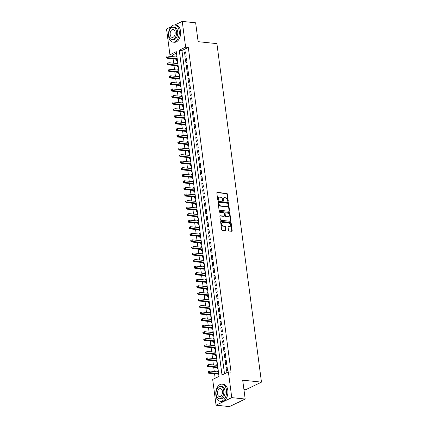 <?xml version="1.0" encoding="UTF-8"?>
<svg xmlns="http://www.w3.org/2000/svg" width="428" height="428" viewBox="0 0 428 428"><rect width="100%" height="100%" fill="white"/><g stroke="black" fill="none" stroke-linecap="round" stroke-linejoin="round"><path stroke-width="0.64" d="M227.947 201.358A0.476 0.348 64.3 0 0 228.258 200.946L227.359 194.103A0.679 0.492 64.3 0 0 226.744 193.403L217.269 192.407A0.679 0.492 64.3 0 0 216.825 193.001L217.724 199.839A0.476 0.348 64.3 0 0 218.462 199.919L218.344 199.031A2.167 1.584 64.3 0 1 219.093 197.26A2.167 1.584 64.3 0 1 219.762 197.148L220.548 197.233A2.167 1.584 64.3 0 1 222.506 199.469L222.624 200.352A0.476 0.348 64.3 0 0 223.363 200.432L223.245 199.544A2.167 1.584 64.3 0 1 223.988 197.773A2.167 1.584 64.3 0 1 224.657 197.661L225.449 197.747A2.167 1.584 64.3 0 1 227.407 199.983L227.519 200.866A0.476 0.348 64.3 0 0 227.947 201.358M227.83 201.321A0.476 0.348 64.3 0 0 227.835 201.149L226.931 194.307A0.679 0.492 64.3 0 0 226.321 193.611L216.884 192.621M218.034 200.293A0.476 0.348 64.3 0 0 218.039 200.122L217.922 199.239L218.344 199.031M222.929 200.807A0.476 0.348 64.3 0 0 222.935 200.636L222.822 199.753L223.245 199.544M228.466 230.323A0.679 0.492 64.3 0 0 229.076 231.018L231.735 231.297A0.679 0.492 64.3 0 0 232.179 230.708L231.179 223.111A0.679 0.492 64.3 0 0 230.564 222.41L221.083 221.42A0.679 0.492 64.3 0 0 220.645 222.009L221.645 229.606A0.679 0.492 64.3 0 0 222.255 230.307L225.47 230.644A0.679 0.492 64.3 0 0 225.909 230.055L225.481 226.803A0.679 0.492 64.3 0 0 224.871 226.102L223.277 225.936A1.808 1.321 64.3 0 1 221.72 224.433A1.808 1.321 64.3 0 1 222.266 222.581A1.808 1.321 64.3 0 1 222.822 222.49L229.066 223.143A1.808 1.321 64.3 0 1 230.622 224.647A1.808 1.321 64.3 0 1 230.077 226.498A1.808 1.321 64.3 0 1 229.52 226.589L228.477 226.482A0.679 0.492 64.3 0 0 228.038 227.07L228.466 230.323M174.817 24.974L182.232 21.4L195.644 22.807L198.127 41.666L216.905 43.635L261.471 382.134L242.692 380.166L245.174 399.03L231.762 397.623L216.06 405.193L212.673 379.443L219.034 376.378L176.282 51.649L169.921 54.72L166.529 28.97L170.959 26.836M182.232 21.4L185.618 47.15L179.257 50.22L222.004 374.944L228.37 371.873L231.762 397.623M228.37 371.873L231.056 372.157L188.304 47.428L185.618 47.15M229.098 211.272A0.679 0.492 64.3 0 0 229.542 210.683L228.541 203.086A0.679 0.492 64.3 0 0 227.931 202.385L218.451 201.39A0.679 0.492 64.3 0 0 218.007 201.984L219.008 209.581A0.679 0.492 64.3 0 0 219.618 210.276L229.098 211.272M229.857 213.101L230.858 220.698A0.679 0.492 64.3 0 1 230.419 221.287L220.939 220.292A0.679 0.492 64.3 0 1 220.324 219.591L219.896 216.343A0.679 0.492 64.3 0 1 220.34 215.749L224.186 216.156A0.679 0.492 64.3 0 0 224.625 215.568L224.342 213.411A0.679 0.492 64.3 0 0 223.732 212.711L219.73 212.288A0.476 0.348 64.3 0 1 219.612 211.389L229.248 212.4A0.679 0.492 64.3 0 1 229.857 213.101L229.435 213.305L230.435 220.901L230.858 220.698M217.59 371.873L217.52 371.354L218.387 371.445M217.889 374.142L218.039 375.292L218.842 374.907M216.729 365.309L216.659 364.795L217.52 364.886M217.028 367.582L217.178 368.733L217.98 368.342M215.862 358.75L215.798 358.236L216.659 358.327M216.161 361.023L216.311 362.168L217.114 361.783M215 352.19L214.931 351.677L215.798 351.763M215.3 354.464L215.45 355.609L216.252 355.224M214.134 345.631L214.07 345.112L214.931 345.203M214.433 347.9L214.589 349.05L215.386 348.665M213.272 339.072L213.203 338.553L214.07 338.644M213.572 341.341L213.722 342.491L214.524 342.106M212.411 332.513L212.341 331.994L213.203 332.085M212.711 334.782L212.86 335.932L213.658 335.541M211.544 325.949L211.475 325.435L212.341 325.526M211.844 328.223L211.994 329.373L212.796 328.982M210.683 319.39L210.613 318.876L211.475 318.967M210.983 321.663L211.132 322.808L211.935 322.423M209.816 312.831L209.752 312.312L210.613 312.403M210.116 315.104L210.266 316.249L211.068 315.864M208.955 306.271L208.885 305.752L209.752 305.843M209.255 308.54L209.404 309.69L210.207 309.305M208.088 299.712L208.024 299.193L208.885 299.284M208.388 301.981L208.543 303.131L209.34 302.746M207.227 293.148L207.157 292.634L208.024 292.725M207.526 295.422L207.676 296.572L208.479 296.181M206.366 286.589L206.296 286.075L207.157 286.166M206.66 288.863L206.815 290.007L207.612 289.622M205.499 280.03L205.429 279.511L206.296 279.602M205.798 282.303L205.948 283.448L206.751 283.063M204.638 273.471L204.568 272.952L205.429 273.043M204.937 275.739L205.087 276.889L205.889 276.504M203.771 266.911L203.707 266.393L204.568 266.484M204.07 269.18L204.22 270.33L205.023 269.945M202.909 260.347L202.84 259.833L203.707 259.924M203.209 262.621L203.359 263.771L204.161 263.381M202.043 253.788L201.979 253.274L202.84 253.365M202.342 256.062L202.498 257.207L203.295 256.821M201.181 247.229L201.112 246.715L201.979 246.801M201.481 249.503L201.631 250.648L202.433 250.262M200.32 240.67L200.251 240.151L201.112 240.242M200.614 242.938L200.769 244.088L201.567 243.703M199.453 234.111L199.384 233.592L200.251 233.683M199.753 236.379L199.903 237.529L200.705 237.144M198.592 227.552L198.522 227.033L199.384 227.124M198.892 229.82L199.041 230.97L199.844 230.58M197.725 220.987L197.661 220.474L198.522 220.564M198.025 223.261L198.175 224.411L198.977 224.021M196.864 214.428L196.794 213.914L197.661 214.005M197.164 216.702L197.313 217.847L198.116 217.461M195.997 207.869L195.933 207.35L196.794 207.441M196.297 210.143L196.452 211.288L197.249 210.902M195.136 201.31L195.066 200.791L195.933 200.882M195.436 203.578L195.585 204.728L196.388 204.343M194.275 194.751L194.205 194.232L195.066 194.323M194.569 197.019L194.724 198.169L195.521 197.784M193.408 188.186L193.338 187.673L194.205 187.764M193.707 190.46L193.857 191.61L194.66 191.22M192.547 181.627L192.477 181.114L193.338 181.204M192.846 183.901L192.996 185.046L193.798 184.661M191.68 175.068L191.616 174.549L192.477 174.64M191.979 177.342L192.129 178.487L192.932 178.101M190.818 168.509L190.749 167.99L191.616 168.081M191.118 170.777L191.268 171.928L192.07 171.542M189.952 161.95L189.888 161.431L190.749 161.522M190.251 164.218L190.406 165.369L191.204 164.983M189.09 155.385L189.021 154.872L189.888 154.963M189.39 157.659L189.54 158.809L190.342 158.419M188.229 148.826L188.16 148.313L189.021 148.404M188.523 151.1L188.678 152.245L189.476 151.86M187.362 142.267L187.293 141.754L188.16 141.839M187.662 144.541L187.812 145.686L188.614 145.301M186.501 135.708L186.431 135.189L187.293 135.28M186.801 137.976L186.95 139.127L187.753 138.742M185.634 129.149L185.57 128.63L186.431 128.721M185.934 131.417L186.084 132.568L186.886 132.182M184.773 122.59L184.703 122.071L185.57 122.162M185.073 124.858L185.222 126.009L186.025 125.623M183.906 116.025L183.842 115.512L184.703 115.603M184.206 118.299L184.361 119.449L185.158 119.059M183.045 109.466L182.975 108.953L183.842 109.044M183.345 111.74L183.494 112.885L184.297 112.5M182.184 102.907L182.114 102.388L182.975 102.479M182.478 105.181L182.633 106.326L183.43 105.941M181.317 96.348L181.247 95.829L182.114 95.92M181.616 98.617L181.766 99.767L182.569 99.382M180.456 89.789L180.386 89.27L181.247 89.361M180.755 92.057L180.905 93.208L181.707 92.823M179.589 83.225L179.525 82.711L180.386 82.802M179.888 85.498L180.038 86.649L180.841 86.258M178.727 76.666L178.658 76.152L179.525 76.243M179.027 78.939L179.177 80.084L179.979 79.699M177.861 70.106L177.797 69.587L178.658 69.678M178.16 72.38L178.316 73.525L179.113 73.14M176.999 63.547L176.93 63.028L177.797 63.119M177.299 65.816L177.449 66.966L178.251 66.581M186.132 55.8L185.613 51.863L184.554 52.377L185.073 56.314L186.132 55.8M186.999 62.36L186.48 58.427L185.42 58.936L185.934 62.873L186.999 62.36M187.86 68.924L187.341 64.986L186.282 65.495L186.801 69.432L187.86 68.924M188.727 75.483L188.208 71.546L187.143 72.059L187.662 75.991L188.727 75.483M189.588 82.042L189.069 78.105L188.01 78.618L188.529 82.556L189.588 82.042M190.449 88.601L189.936 84.664L188.871 85.177L189.39 89.115L190.449 88.601M191.316 95.16L190.797 91.228L189.738 91.736L190.257 95.674L191.316 95.16M192.177 101.72L191.658 97.787L190.599 98.296L191.118 102.233L192.177 101.72M193.044 108.284L192.525 104.346L191.466 104.86L191.979 108.792L193.044 108.284M193.905 114.843L193.386 110.906L192.327 111.419L192.846 115.351L193.905 114.843M194.772 121.402L194.253 117.465L193.189 117.978L193.707 121.916L194.772 121.402M195.633 127.961L195.114 124.029L194.055 124.537L194.574 128.475L195.633 127.961M196.495 134.52L195.981 130.588L194.917 131.096L195.436 135.034L196.495 134.52M197.362 141.085L196.843 137.147L195.783 137.661L196.302 141.593L197.362 141.085M198.223 147.644L197.704 143.706L196.645 144.22L197.164 148.152L198.223 147.644M199.09 154.203L198.571 150.265L197.511 150.779L198.025 154.717L199.09 154.203M199.951 160.762L199.432 156.825L198.373 157.338L198.892 161.276L199.951 160.762M200.818 167.321L200.299 163.389L199.234 163.897L199.753 167.835L200.818 167.321M201.679 173.886L201.16 169.948L200.101 170.456L200.62 174.394L201.679 173.886M202.54 180.445L202.027 176.507L200.962 177.021L201.481 180.953L202.54 180.445M203.407 187.004L202.888 183.066L201.829 183.58L202.348 187.518L203.407 187.004M204.268 193.563L203.749 189.625L202.69 190.139L203.209 194.077L204.268 193.563M205.135 200.122L204.616 196.19L203.557 196.698L204.07 200.636L205.135 200.122M205.996 206.681L205.477 202.749L204.418 203.257L204.937 207.195L205.996 206.681M206.863 213.246L206.344 209.308L205.28 209.822L205.798 213.754L206.863 213.246M207.724 219.805L207.206 215.867L206.146 216.381L206.665 220.313L207.724 219.805M208.586 226.364L208.072 222.426L207.008 222.94L207.526 226.877L208.586 226.364M209.453 232.923L208.934 228.991L207.874 229.499L208.393 233.437L209.453 232.923M210.314 239.482L209.795 235.55L208.736 236.058L209.255 239.996L210.314 239.482M211.181 246.047L210.662 242.109L209.602 242.623L210.116 246.555L211.181 246.047M212.042 252.606L211.523 248.668L210.464 249.182L210.983 253.114L212.042 252.606M212.909 259.165L212.39 255.227L211.325 255.741L211.844 259.678L212.909 259.165M213.77 265.724L213.251 261.786L212.192 262.3L212.711 266.237L213.77 265.724M214.631 272.283L214.118 268.351L213.053 268.859L213.572 272.796L214.631 272.283M215.498 278.847L214.979 274.91L213.92 275.418L214.439 279.356L215.498 278.847M216.359 285.406L215.84 281.469L214.781 281.982L215.3 285.915L216.359 285.406M217.226 291.966L216.707 288.028L215.648 288.542L216.161 292.479L217.226 291.966M218.087 298.525L217.568 294.587L216.509 295.101L217.028 299.038L218.087 298.525M218.954 305.084L218.435 301.151L217.371 301.66L217.889 305.597L218.954 305.084M219.815 311.643L219.297 307.711L218.237 308.219L218.756 312.156L219.815 311.643M220.682 318.207L220.163 314.27L219.099 314.783L219.618 318.716L220.682 318.207M221.544 324.766L221.025 320.829L219.965 321.342L220.484 325.275L221.544 324.766M222.405 331.325L221.891 327.388L220.827 327.901L221.346 331.839L222.405 331.325M223.272 337.885L222.753 333.952L221.693 334.461L222.212 338.398L223.272 337.885M224.133 344.444L223.614 340.511L222.555 341.02L223.074 344.957L224.133 344.444M225 351.008L224.481 347.071L223.421 347.584L223.935 351.516L225 351.008M225.861 357.567L225.342 353.63L224.283 354.143L224.802 358.075L225.861 357.567M226.728 364.126L226.209 360.189L225.144 360.702L225.663 364.64L226.728 364.126M188.304 47.428L181.937 50.499L224.491 373.746M226.011 367.261L226.53 371.199L227.589 370.685L227.07 366.748L226.011 367.261L227.156 367.379M176.48 53.131L172.602 55.003L172.816 56.64M173.115 58.909L173.682 63.2M173.982 65.468L174.544 69.759M174.843 72.032L175.41 76.318M175.71 78.592L176.272 82.877M176.571 85.151L177.139 89.441M177.433 91.71L178 96M178.299 98.269L178.861 102.559M179.161 104.833L179.728 109.119M180.028 111.392L180.589 115.678M180.889 117.951L181.456 122.242M181.756 124.511L182.317 128.801M182.617 131.07L183.184 135.36M183.478 137.629L184.045 141.919M184.345 144.193L184.907 148.479M185.206 150.752L185.773 155.038M186.073 157.311L186.635 161.602M186.934 163.871L187.501 168.161M187.801 170.43L188.363 174.72M188.662 176.994L189.23 181.279M189.524 183.553L190.091 187.839M190.39 190.112L190.952 194.403M191.252 196.671L191.819 200.962M192.119 203.23L192.68 207.521M192.98 209.795L193.547 214.08M193.847 216.354L194.408 220.639M194.708 222.913L195.275 227.204M195.575 229.472L196.136 233.763M196.436 236.031L196.998 240.322M197.297 242.59L197.864 246.881M198.164 249.155L198.726 253.44M199.025 255.714L199.592 259.999M199.892 262.273L200.454 266.564M200.753 268.832L201.321 273.123M201.62 275.391L202.182 279.682M202.481 281.956L203.043 286.241M203.343 288.515L203.91 292.8M204.21 295.074L204.771 299.365M205.071 301.633L205.638 305.924M205.938 308.192L206.499 312.483M206.799 314.757L207.366 319.042M207.666 321.316L208.227 325.601M208.527 327.875L209.094 332.16M209.388 334.434L209.955 338.725M210.255 340.993L210.817 345.284M211.116 347.552L211.683 351.843M211.983 354.117L212.545 358.402M212.844 360.676L213.411 364.961M213.711 367.235L214.273 371.525M214.572 373.794L215.161 378.245M176.871 56.084L176.069 56.469L176.138 56.988M176.432 59.257L176.587 60.407L177.385 60.022M176.93 63.028L177.732 62.643M177.797 69.587L178.594 69.202M178.658 76.152L179.46 75.761M179.525 82.711L180.322 82.326M180.386 89.27L181.188 88.885M181.247 95.829L182.05 95.444M182.114 102.388L182.916 102.003M182.975 108.953L183.778 108.562M183.842 115.512L184.639 115.127M184.703 122.071L185.506 121.686M185.57 128.63L186.367 128.245M186.431 135.189L187.234 134.804M187.293 141.754L188.095 141.363M188.16 148.313L188.962 147.928M189.021 154.872L189.823 154.487M189.888 161.431L190.685 161.046M190.749 167.99L191.551 167.605M191.616 174.549L192.413 174.164M192.477 181.114L193.279 180.723M193.338 187.673L194.141 187.287M194.205 194.232L195.008 193.847M195.066 200.791L195.869 200.406M195.933 207.35L196.73 206.965M196.794 213.914L197.597 213.524M197.661 220.474L198.458 220.088M198.522 227.033L199.325 226.647M199.384 233.592L200.186 233.207M200.251 240.151L201.053 239.766M201.112 246.715L201.914 246.325M201.979 253.274L202.776 252.889M202.84 259.833L203.642 259.448M203.707 266.393L204.504 266.007M204.568 272.952L205.37 272.566M205.429 279.511L206.232 279.126M206.296 286.075L207.099 285.685M207.157 292.634L207.96 292.249M208.024 299.193L208.821 298.808M208.885 305.752L209.688 305.367M209.752 312.312L210.549 311.926M210.613 318.876L211.416 318.486M211.475 325.435L212.277 325.05M212.341 331.994L213.144 331.609M213.203 338.553L214.005 338.168M214.07 345.112L214.867 344.727M214.931 351.677L215.733 351.286M215.798 358.236L216.595 357.851M216.659 364.795L217.461 364.41M217.52 371.354L218.323 370.969M243.923 389.517L245.768 389.71L261.471 382.134M245.174 399.03L229.472 406.6L216.06 405.193M172.602 55.003L169.921 54.72M181.937 50.499L179.257 50.22M176.069 56.469L176.93 56.56M184.554 52.377L185.699 52.5M185.42 58.936L186.56 59.059M186.282 65.495L187.427 65.618M187.143 72.059L188.288 72.177M188.01 78.618L189.155 78.736M188.871 85.177L190.016 85.295M189.738 91.736L190.883 91.859M190.599 98.296L191.744 98.419M191.466 104.86L192.605 104.978M192.327 111.419L193.472 111.537M193.189 117.978L194.333 118.096M194.055 124.537L195.2 124.66M194.917 131.096L196.061 131.219M195.783 137.661L196.928 137.779M196.645 144.22L197.79 144.338M197.511 150.779L198.651 150.897M198.373 157.338L199.518 157.461M199.234 163.897L200.379 164.02M200.101 170.456L201.246 170.579M200.962 177.021L202.107 177.139M201.829 183.58L202.974 183.698M202.69 190.139L203.835 190.257M203.557 196.698L204.696 196.821M204.418 203.257L205.563 203.38M205.28 209.822L206.424 209.939M206.146 216.381L207.291 216.498M207.008 222.94L208.152 223.058M207.874 229.499L209.019 229.622M208.736 236.058L209.881 236.181M209.602 242.623L210.742 242.74M210.464 249.182L211.609 249.299M211.325 255.741L212.47 255.858M212.192 262.3L213.337 262.423M213.053 268.859L214.198 268.982M213.92 275.418L215.065 275.541M214.781 281.982L215.926 282.1M215.648 288.542L216.787 288.659M216.509 295.101L217.654 295.218M217.371 301.66L218.515 301.783M218.237 308.219L219.382 308.342M219.099 314.783L220.243 314.901M219.965 321.342L221.11 321.46M220.827 327.901L221.971 328.019M221.693 334.461L222.833 334.584M222.555 341.02L223.7 341.143M223.421 347.584L224.561 347.702M224.283 354.143L225.428 354.261M225.144 360.702L226.289 360.82M223.988 197.773L223.566 197.977A2.167 1.584 64.3 0 0 222.822 199.753M219.093 197.26L218.665 197.463A2.167 1.584 64.3 0 0 217.922 199.239M229.06 211.266A0.679 0.492 64.3 0 0 229.114 210.886L228.113 203.289A0.679 0.492 64.3 0 0 227.503 202.594L218.066 201.604M227.894 203.717A0.476 0.348 64.3 0 0 227.466 203.225L219.147 202.353A0.476 0.348 64.3 0 0 218.836 202.765L218.959 203.701A2.167 1.584 64.3 0 0 220.918 205.938L226.605 206.537A2.167 1.584 64.3 0 0 227.273 206.424A2.167 1.584 64.3 0 0 228.017 204.648L227.894 203.717M218.724 202.562A0.476 0.348 64.3 0 0 218.414 202.974L218.836 202.765M227.273 206.424L226.851 206.628A2.167 1.584 64.3 0 1 226.182 206.74L220.495 206.141A2.167 1.584 64.3 0 1 218.537 203.905L218.414 202.974M230.376 221.281A0.679 0.492 64.3 0 0 230.435 220.901M219.955 215.963L223.758 216.359A0.679 0.492 64.3 0 0 223.967 216.327L224.395 216.119M219.313 211.609L229.248 212.4M228.172 216.573A1.808 1.321 64.3 0 0 228.734 216.482A1.808 1.321 64.3 0 0 229.274 214.631A1.808 1.321 64.3 0 0 227.717 213.128L225.524 212.898A0.679 0.492 64.3 0 0 225.08 213.486L225.363 215.642A0.679 0.492 64.3 0 0 225.973 216.343L228.172 216.573L227.75 216.777A1.808 1.321 64.3 0 0 228.311 216.686L228.734 216.482M225.096 213.101A0.679 0.492 64.3 0 0 224.657 213.69L225.08 213.486M227.75 216.777L225.551 216.547A0.679 0.492 64.3 0 1 224.941 215.846L224.657 213.69M229.435 213.305A0.679 0.492 64.3 0 0 228.825 212.604M230.077 226.498L229.654 226.701A1.808 1.321 64.3 0 1 229.092 226.792L228.092 226.69M222.266 222.581L221.838 222.785A1.808 1.321 64.3 0 0 221.297 224.636A1.808 1.321 64.3 0 0 222.854 226.139L223.277 225.936M225.428 230.639A0.679 0.492 64.3 0 0 225.486 230.259L225.058 227.006A0.679 0.492 64.3 0 0 224.449 226.305L222.854 226.139M231.698 231.297A0.679 0.492 64.3 0 0 231.751 230.917L230.751 223.314A0.679 0.492 64.3 0 0 230.141 222.619L220.698 221.629M176.999 57.079L167.942 56.127L168.161 57.769L167.097 58.278L176.866 59.305A0.69 0.503 -115.7 0 1 177.069 59.369L177.32 59.513M167.081 57.357L166.995 56.699L166.567 56.903L166.653 57.561L177.213 58.716M166.567 56.903L166.995 56.699M167.097 58.278L166.653 57.561M179.198 30.987A8.619 5.366 -84 0 0 174.79 24.974A8.619 5.366 -84 0 0 168.589 36.102A8.619 5.366 -84 0 0 172.992 42.115A8.619 5.366 -84 0 0 179.198 30.987M172.992 42.115L174.335 42.26A8.619 5.366 -84 0 0 180.541 31.126A8.619 5.366 -84 0 0 176.133 25.113L174.79 24.974M173.308 27.242L174.538 27.376A6.206 3.863 96 0 1 177.711 31.704A6.206 3.863 96 0 1 173.244 39.718L172.013 39.59A6.206 3.863 -84 0 0 176.48 31.576A6.206 3.863 -84 0 0 173.308 27.242A6.206 3.863 -84 0 0 168.841 35.257A6.206 3.863 -84 0 0 172.013 39.59M170.2 34.604A3.996 2.488 -84 0 0 172.243 37.391A3.996 2.488 -84 0 0 175.122 32.228A3.996 2.488 -84 0 0 173.078 29.441A3.996 2.488 -84 0 0 170.2 34.604M226.482 390.154A8.619 5.366 -84 0 0 222.079 384.141A8.619 5.366 -84 0 0 215.873 395.269A8.619 5.366 -84 0 0 220.281 401.282A8.619 5.366 -84 0 0 226.482 390.154M220.281 401.282L221.618 401.421A8.619 5.366 -84 0 0 227.824 390.293A8.619 5.366 -84 0 0 223.416 384.28L222.079 384.141M220.591 386.409L221.827 386.538A6.206 3.863 96 0 1 225 390.871A6.206 3.863 96 0 1 220.532 398.88L219.297 398.752A6.206 3.863 -84 0 0 223.764 390.737A6.206 3.863 -84 0 0 220.591 386.409A6.206 3.863 -84 0 0 216.124 394.423A6.206 3.863 -84 0 0 219.297 398.752M217.483 393.771A3.996 2.488 -84 0 0 219.527 396.558A3.996 2.488 -84 0 0 222.405 391.395A3.996 2.488 -84 0 0 220.361 388.603A3.996 2.488 -84 0 0 217.483 393.771M236.941 402.999A8.619 5.366 -84 0 0 239.894 401.576M177.861 63.638L168.809 62.686L169.023 64.328L167.963 64.837L177.727 65.864A0.69 0.503 -115.7 0 1 177.936 65.933L178.182 66.073M167.942 63.916L167.856 63.258L167.434 63.467L167.519 64.12L178.08 65.275M167.434 63.467L167.856 63.258M167.963 64.837L167.519 64.12M178.727 70.197L169.67 69.245L169.889 70.888L168.825 71.401L178.594 72.423A0.69 0.503 -115.7 0 1 178.797 72.493L179.048 72.632M168.809 70.476L168.718 69.818L168.295 70.026L168.381 70.679L178.941 71.84M168.295 70.026L168.718 69.818M168.825 71.401L168.381 70.679M179.589 76.756L170.537 75.809L170.751 77.447L169.691 77.96L179.455 78.982A0.69 0.503 -115.7 0 1 179.664 79.052L179.91 79.191M169.67 77.035L169.584 76.382L169.162 76.585L169.247 77.243L179.808 78.399M169.162 76.585L169.584 76.382M169.691 77.96L169.247 77.243M180.456 83.316L171.398 82.369L171.612 84.006L170.553 84.519L180.316 85.541A0.69 0.503 -115.7 0 1 180.525 85.611L180.776 85.75M170.531 83.594L170.446 82.941L170.023 83.144L170.109 83.802L180.669 84.958M170.023 83.144L170.446 82.941M170.553 84.519L170.109 83.802M181.317 89.88L172.265 88.928L172.479 90.57L171.419 91.078L181.183 92.106A0.69 0.503 -115.7 0 1 181.386 92.17L181.638 92.314M171.398 90.158L171.312 89.5L170.884 89.703L170.975 90.362L181.531 91.517M170.884 89.703L171.312 89.5M171.419 91.078L170.975 90.362M182.184 96.439L173.126 95.487L173.34 97.129L172.281 97.638L182.044 98.665A0.69 0.503 -115.7 0 1 182.253 98.734L182.499 98.873M172.259 96.717L172.174 96.059L171.751 96.263L171.837 96.921L182.398 98.076M171.751 96.263L172.174 96.059M172.281 97.638L171.837 96.921M183.045 102.998L173.987 102.046L174.207 103.688L173.142 104.202L182.911 105.224A0.69 0.503 -115.7 0 1 183.114 105.293L183.366 105.432M173.126 103.276L173.04 102.618L172.612 102.827L172.698 103.48L183.259 104.635M172.612 102.827L173.04 102.618M173.142 104.202L172.698 103.48M183.906 109.557L174.854 108.61L175.068 110.247L174.009 110.761L183.773 111.783A0.69 0.503 -115.7 0 1 183.981 111.852L184.227 111.992M173.987 109.836L173.902 109.183L173.479 109.386L173.565 110.039L184.126 111.2M173.479 109.386L173.902 109.183M174.009 110.761L173.565 110.039M184.773 116.116L175.715 115.169L175.935 116.807L174.87 117.32L184.639 118.342A0.69 0.503 -115.7 0 1 184.843 118.412L185.094 118.551M174.854 116.395L174.763 115.742L174.34 115.945L174.426 116.603L184.987 117.759M174.34 115.945L174.763 115.742M174.87 117.32L174.426 116.603M185.634 122.676L176.582 121.729L176.796 123.371L175.737 123.879L185.501 124.906A0.69 0.503 -115.7 0 1 185.709 124.971L185.955 125.11M175.715 122.959L175.63 122.301L175.207 122.504L175.293 123.162L185.854 124.318M175.207 122.504L175.63 122.301M175.737 123.879L175.293 123.162M186.501 129.24L177.443 128.288L177.657 129.93L176.598 130.438L186.362 131.466A0.69 0.503 -115.7 0 1 186.571 131.535L186.822 131.674M176.577 129.518L176.491 128.86L176.069 129.063L176.154 129.721L186.715 130.877M176.069 129.063L176.491 128.86M176.598 130.438L176.154 129.721M187.362 135.799L178.31 134.847L178.524 136.489L177.465 137.003L187.229 138.025A0.69 0.503 -115.7 0 1 187.432 138.094L187.683 138.233M177.443 136.077L177.358 135.419L176.93 135.628L177.021 136.281L187.576 137.436M176.93 135.628L177.358 135.419M177.465 137.003L177.021 136.281M188.229 142.358L179.172 141.411L179.386 143.048L178.326 143.562L188.09 144.584A0.69 0.503 -115.7 0 1 188.299 144.653L188.545 144.792M178.305 142.636L178.219 141.984L177.797 142.187L177.882 142.84L188.443 144.001M177.797 142.187L178.219 141.984M178.326 143.562L177.882 142.84M189.09 148.917L180.033 147.97L180.252 149.607L179.188 150.121L188.957 151.143A0.69 0.503 -115.7 0 1 189.16 151.212L189.411 151.351M179.172 149.195L179.086 148.543L178.658 148.746L178.744 149.404L189.304 150.56M178.658 148.746L179.086 148.543M179.188 150.121L178.744 149.404M189.952 155.476L180.9 154.529L181.114 156.166L180.054 156.68L189.818 157.702A0.69 0.503 -115.7 0 1 190.027 157.772L190.273 157.911M180.033 155.76L179.947 155.102L179.525 155.305L179.61 155.963L190.171 157.119M179.525 155.305L179.947 155.102M180.054 156.68L179.61 155.963M190.818 162.041L181.761 161.089L181.98 162.731L180.916 163.239L190.685 164.266A0.69 0.503 -115.7 0 1 190.888 164.331L191.139 164.475M180.9 162.319L180.814 161.661L180.386 161.864L180.472 162.522L191.032 163.678M180.386 161.864L180.814 161.661M180.916 163.239L180.472 162.522M191.68 168.6L182.628 167.648L182.842 169.29L181.782 169.798L191.546 170.826A0.69 0.503 -115.7 0 1 191.755 170.895L192.001 171.034M181.761 168.878L181.675 168.22L181.253 168.429L181.338 169.081L191.899 170.237M181.253 168.429L181.675 168.22M181.782 169.798L181.338 169.081M192.547 175.159L183.489 174.207L183.703 175.849L182.644 176.363L192.407 177.385A0.69 0.503 -115.7 0 1 192.616 177.454L192.868 177.593M182.628 175.437L182.537 174.779L182.114 174.988L182.2 175.641L192.761 176.796M182.114 174.988L182.537 174.779M182.644 176.363L182.2 175.641M193.408 181.718L184.356 180.771L184.57 182.408L183.51 182.922L193.274 183.944A0.69 0.503 -115.7 0 1 193.477 184.013L193.729 184.152M183.489 181.996L183.403 181.344L182.975 181.547L183.066 182.205L193.627 183.361M182.975 181.547L183.403 181.344M183.51 182.922L183.066 182.205M194.275 188.277L185.217 187.33L185.431 188.967L184.372 189.481L194.135 190.503A0.69 0.503 -115.7 0 1 194.344 190.572L194.59 190.711M184.35 188.555L184.265 187.903L183.842 188.106L183.928 188.764L194.489 189.92M183.842 188.106L184.265 187.903M184.372 189.481L183.928 188.764M195.136 194.842L186.078 193.889L186.298 195.532L185.233 196.04L195.002 197.067A0.69 0.503 -115.7 0 1 195.205 197.131L195.457 197.276M185.217 195.12L185.131 194.462L184.703 194.665L184.789 195.323L195.35 196.479M184.703 194.665L185.131 194.462M185.233 196.04L184.789 195.323M195.997 201.401L186.945 200.448L187.159 202.091L186.1 202.599L195.864 203.626A0.69 0.503 -115.7 0 1 196.072 203.696L196.318 203.835M186.078 201.679L185.993 201.021L185.57 201.224L185.656 201.882L196.217 203.038M185.57 201.224L185.993 201.021M186.1 202.599L185.656 201.882M196.864 207.96L187.806 207.008L188.026 208.65L186.961 209.164L196.73 210.185A0.69 0.503 -115.7 0 1 196.934 210.255L197.185 210.394M186.945 208.238L186.859 207.58L186.431 207.789L186.517 208.441L197.078 209.597M186.431 207.789L186.859 207.58M186.961 209.164L186.517 208.441M197.725 214.519L188.673 213.572L188.887 215.209L187.828 215.723L197.592 216.745A0.69 0.503 -115.7 0 1 197.8 216.814L198.046 216.953M187.806 214.797L187.721 214.144L187.298 214.348L187.384 215L197.945 216.161M187.298 214.348L187.721 214.144M187.828 215.723L187.384 215M198.592 221.078L189.534 220.131L189.748 221.768L188.689 222.282L198.453 223.304A0.69 0.503 -115.7 0 1 198.662 223.373L198.913 223.512M188.673 221.356L188.582 220.704L188.16 220.907L188.245 221.565L198.806 222.721M188.16 220.907L188.582 220.704M188.689 222.282L188.245 221.565M199.453 227.637L190.401 226.69L190.615 228.333L189.556 228.841L199.32 229.868A0.69 0.503 -115.7 0 1 199.523 229.932L199.774 230.071M189.534 227.921L189.449 227.263L189.021 227.466L189.112 228.124L199.673 229.28M189.021 227.466L189.449 227.263M189.556 228.841L189.112 228.124M200.32 234.202L191.263 233.249L191.476 234.892L190.417 235.4L200.181 236.427A0.69 0.503 -115.7 0 1 200.39 236.497L200.636 236.636M190.396 234.48L190.31 233.822L189.888 234.025L189.973 234.683L200.534 235.839M189.888 234.025L190.31 233.822M190.417 235.4L189.973 234.683M201.181 240.761L192.124 239.808L192.343 241.451L191.279 241.964L201.048 242.986A0.69 0.503 -115.7 0 1 201.251 243.056L201.502 243.195M191.263 241.039L191.177 240.381L190.749 240.59L190.834 241.242L201.395 242.398M190.749 240.59L191.177 240.381M191.279 241.964L190.834 241.242M202.043 247.32L192.991 246.373L193.205 248.01L192.145 248.524L201.909 249.545A0.69 0.503 -115.7 0 1 202.118 249.615L202.364 249.754M192.124 247.598L192.038 246.945L191.616 247.149L191.701 247.801L202.262 248.962M191.616 247.149L192.038 246.945M192.145 248.524L191.701 247.801M202.909 253.879L193.852 252.932L194.071 254.569L193.007 255.083L202.776 256.105A0.69 0.503 -115.7 0 1 202.979 256.174L203.23 256.313M192.991 254.157L192.905 253.504L192.477 253.708L192.563 254.366L203.123 255.521M192.477 253.708L192.905 253.504M193.007 255.083L192.563 254.366M203.771 260.438L194.719 259.491L194.933 261.128L193.873 261.642L203.637 262.664A0.69 0.503 -115.7 0 1 203.846 262.733L204.092 262.872M193.852 260.722L193.766 260.064L193.344 260.267L193.429 260.925L203.99 262.08M193.344 260.267L193.766 260.064M193.873 261.642L193.429 260.925M204.638 267.002L195.58 266.05L195.799 267.693L194.735 268.201L204.498 269.228A0.69 0.503 -115.7 0 1 204.707 269.292L204.959 269.437M194.719 267.281L194.628 266.623L194.205 266.826L194.291 267.484L204.851 268.64M194.205 266.826L194.628 266.623M194.735 268.201L194.291 267.484M205.499 273.562L196.447 272.609L196.661 274.252L195.601 274.76L205.365 275.787A0.69 0.503 -115.7 0 1 205.568 275.857L205.82 275.996M195.58 273.84L195.494 273.182L195.072 273.39L195.157 274.043L205.718 275.199M195.072 273.39L195.494 273.182M195.601 274.76L195.157 274.043M206.366 280.121L197.308 279.168L197.522 280.811L196.463 281.324L206.226 282.346A0.69 0.503 -115.7 0 1 206.435 282.416L206.687 282.555M196.441 280.399L196.356 279.741L195.933 279.949L196.019 280.602L206.58 281.758M195.933 279.949L196.356 279.741M196.463 281.324L196.019 280.602M207.227 286.68L198.169 285.733L198.389 287.37L197.329 287.884L207.093 288.905A0.69 0.503 -115.7 0 1 207.296 288.975L207.548 289.114M197.308 286.958L197.222 286.305L196.794 286.509L196.885 287.167L207.441 288.322M196.794 286.509L197.222 286.305M197.329 287.884L196.885 287.167M208.088 293.239L199.036 292.292L199.25 293.929L198.191 294.443L207.954 295.464A0.69 0.503 -115.7 0 1 208.163 295.534L208.409 295.673M198.169 293.517L198.084 292.864L197.661 293.068L197.747 293.726L208.308 294.881M197.661 293.068L198.084 292.864M198.191 294.443L197.747 293.726M208.955 299.803L199.897 298.851L200.117 300.493L199.052 301.002L208.821 302.029A0.69 0.503 -115.7 0 1 209.025 302.093L209.276 302.238M199.036 300.082L198.95 299.423L198.522 299.627L198.608 300.285L209.169 301.44M198.522 299.627L198.95 299.423M199.052 301.002L198.608 300.285M209.816 306.362L200.764 305.41L200.978 307.053L199.919 307.561L209.683 308.588A0.69 0.503 -115.7 0 1 209.891 308.658L210.137 308.797M199.897 306.641L199.812 305.983L199.389 306.186L199.475 306.844L210.036 308M199.389 306.186L199.812 305.983M199.919 307.561L199.475 306.844M210.683 312.921L201.625 311.969L201.845 313.612L200.78 314.125L210.544 315.147A0.69 0.503 -115.7 0 1 210.753 315.217L211.004 315.356M200.764 313.2L200.673 312.542L200.251 312.75L200.336 313.403L210.897 314.559M200.251 312.75L200.673 312.542M200.78 314.125L200.336 313.403M211.544 319.481L202.492 318.534L202.706 320.171L201.647 320.684L211.411 321.706A0.69 0.503 -115.7 0 1 211.614 321.776L211.865 321.915M201.625 319.759L201.54 319.106L201.117 319.309L201.203 319.962L211.764 321.123M201.117 319.309L201.54 319.106M201.647 320.684L201.203 319.962M212.411 326.04L203.354 325.093L203.568 326.73L202.508 327.243L212.272 328.265A0.69 0.503 -115.7 0 1 212.481 328.335L212.732 328.474M202.487 326.318L202.401 325.665L201.979 325.869L202.064 326.527L212.625 327.682M201.979 325.869L202.401 325.665M202.508 327.243L202.064 326.527M213.272 332.599L204.215 331.652L204.434 333.294L203.375 333.803L213.139 334.83A0.69 0.503 -115.7 0 1 213.342 334.894L213.593 335.033M203.354 332.882L203.268 332.224L202.84 332.428L202.931 333.086L213.486 334.241M202.84 332.428L203.268 332.224M203.375 333.803L202.931 333.086M214.134 339.163L205.082 338.211L205.296 339.853L204.236 340.362L214 341.389A0.69 0.503 -115.7 0 1 214.209 341.453L214.455 341.598M204.215 339.441L204.129 338.783L203.707 338.987L203.792 339.645L214.353 340.8M203.707 338.987L204.129 338.783M204.236 340.362L203.792 339.645M215 345.722L205.943 344.77L206.162 346.413L205.098 346.926L214.867 347.948A0.69 0.503 -115.7 0 1 215.07 348.018L215.321 348.157M205.082 346.001L204.996 345.343L204.568 345.551L204.654 346.204L215.214 347.359M204.568 345.551L204.996 345.343M205.098 346.926L204.654 346.204M215.862 352.281L206.81 351.335L207.024 352.972L205.964 353.485L215.728 354.507A0.69 0.503 -115.7 0 1 215.937 354.577L216.183 354.716M205.943 352.56L205.857 351.907L205.435 352.11L205.52 352.763L216.081 353.924M205.435 352.11L205.857 351.907M205.964 353.485L205.52 352.763M216.729 358.841L207.671 357.894L207.89 359.531L206.826 360.044L216.589 361.066A0.69 0.503 -115.7 0 1 216.798 361.136L217.049 361.275M206.81 359.119L206.719 358.466L206.296 358.669L206.382 359.327L216.943 360.483M206.296 358.669L206.719 358.466M206.826 360.044L206.382 359.327M217.59 365.4L208.538 364.453L208.752 366.09L207.692 366.603L217.456 367.625A0.69 0.503 -115.7 0 1 217.659 367.695L217.911 367.834M207.671 365.683L207.585 365.025L207.163 365.228L207.248 365.887L217.809 367.042M207.163 365.228L207.585 365.025M207.692 366.603L207.248 365.887M218.457 371.964L209.399 371.012L209.613 372.654L208.554 373.163L218.317 374.19A0.69 0.503 -115.7 0 1 218.526 374.254L218.778 374.398M208.532 372.242L208.447 371.584L208.024 371.788L208.11 372.446L218.671 373.601M208.024 371.788L208.447 371.584M208.554 373.163L208.11 372.446M227.835 201.149L228.258 200.946M218.039 200.122L218.462 199.919M222.935 200.636L223.363 200.432M216.9 192.589L217.269 192.407M226.321 193.611L226.744 193.403M226.931 194.307L227.359 194.103M218.082 201.572L218.451 201.39M227.503 202.594L227.931 202.385M228.113 203.289L228.541 203.086M229.114 210.886L229.542 210.683M218.537 203.905L218.959 203.701M220.495 206.141L220.918 205.938M226.182 206.74L226.605 206.537M219.976 215.931L220.34 215.749M223.758 216.359L224.186 216.156M224.941 215.846L225.363 215.642M225.551 216.547L225.973 216.343M228.113 226.658L228.477 226.482M229.092 226.792L229.52 226.589M224.449 226.305L224.871 226.102M225.058 227.006L225.481 226.803M225.486 230.259L225.909 230.055M220.72 221.597L221.083 221.42M230.141 222.619L230.564 222.41M230.751 223.314L231.179 223.111M231.751 230.917L232.179 230.708M176.866 59.305L177.267 59.107M177.727 65.864L178.128 65.671M178.594 72.423L178.995 72.23M179.455 78.982L179.856 78.789M180.316 85.541L180.723 85.349M181.183 92.106L181.584 91.908M182.044 98.665L182.451 98.467M182.911 105.224L183.312 105.031M183.773 111.783L184.174 111.59M184.639 118.342L185.04 118.149M185.501 124.906L185.902 124.709M186.362 131.466L186.769 131.268M187.229 138.025L187.63 137.832M188.09 144.584L188.497 144.391M188.957 151.143L189.358 150.95M189.818 157.702L190.219 157.509M190.685 164.266L191.086 164.068M191.546 170.826L191.947 170.633M192.407 177.385L192.814 177.192M193.274 183.944L193.675 183.751M194.135 190.503L194.542 190.31M195.002 197.067L195.403 196.869M195.864 203.626L196.265 203.428M196.73 210.185L197.131 209.993M197.592 216.745L197.993 216.552M198.453 223.304L198.859 223.111M199.32 229.868L199.721 229.67M200.181 236.427L200.588 236.229M201.048 242.986L201.449 242.794M201.909 249.545L202.31 249.353M202.776 256.105L203.177 255.912M203.637 262.664L204.038 262.471M204.498 269.228L204.905 269.03M205.365 275.787L205.766 275.595M206.226 282.346L206.633 282.154M207.093 288.905L207.494 288.713M207.954 295.464L208.356 295.272M208.821 302.029L209.222 301.831M209.683 308.588L210.084 308.39M210.544 315.147L210.951 314.955M211.411 321.706L211.812 321.514M212.272 328.265L212.679 328.073M213.139 334.83L213.54 334.632M214 341.389L214.401 341.191M214.867 347.948L215.268 347.755M215.728 354.507L216.129 354.314M216.589 361.066L216.996 360.874M217.456 367.625L217.857 367.433M218.317 374.19L218.724 373.992M218.574 202.583L219.002 202.38M224.887 213.139L225.31 212.93"/></g></svg>
